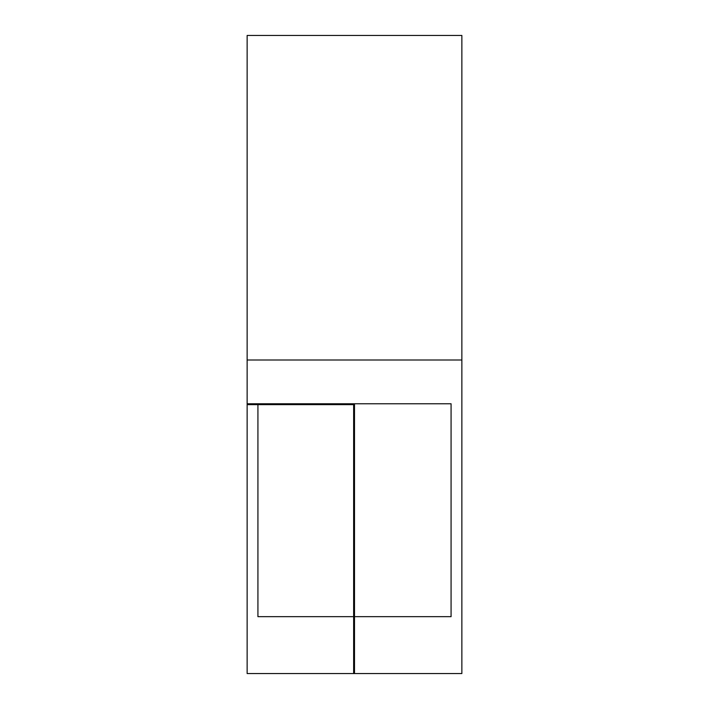 <?xml version="1.0" encoding="UTF-8"?>
<svg xmlns="http://www.w3.org/2000/svg" width="709" height="709" viewBox="0 0 709 709"><rect width="100%" height="100%" fill="white"/><g stroke="black" fill="none" stroke-linecap="round" stroke-linejoin="round"><path stroke-width="1.06" d="M353.64 673.55L247.14 673.55L247.14 35.45L461.86 35.45L461.86 673.55L353.64 673.55L353.64 616.662L257.925 616.662L257.925 404.635L247.14 404.635M354.5 673.55L354.5 616.662L451.075 616.662L451.075 403.776L247.14 403.776M247.14 359.995L461.86 359.995M257.925 404.635L353.64 404.635L353.64 616.662M354.5 403.776L354.5 616.662M253.609 404.635L253.609 403.776M353.64 620.978L354.5 620.978M354.5 669.243L353.64 669.243"/></g></svg>
